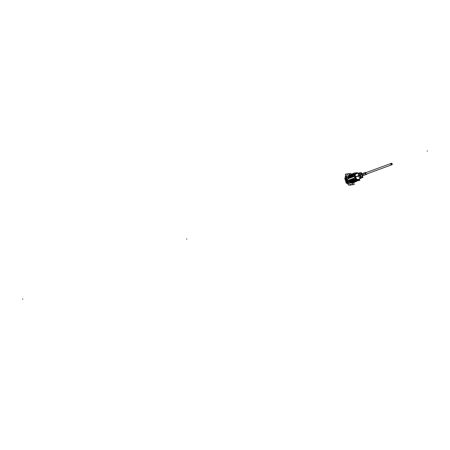 <?xml version="1.0" encoding="UTF-8"?>
<svg xmlns="http://www.w3.org/2000/svg" width="450" height="450" viewBox="0 0 450 450"><rect width="100%" height="100%" fill="white"/><g stroke="black" fill="none" stroke-linecap="round" stroke-linejoin="round"><path stroke-width="0.67" d="M346.191 178.678L346.179 178.583A4.067 1.896 -110.1 0 0 346.5 180.112A4.067 1.896 69.9 0 0 347.524 182.261L347.473 182.183M346.787 179.843A5.619 2.621 -110.1 0 1 346.314 177.351A5.619 2.621 -110.1 0 0 346.787 179.843A5.619 2.621 69.9 0 0 347.85 182.256A5.619 2.621 69.9 0 1 346.787 179.843M349.926 174.735A5.619 2.621 -110.1 0 0 347.091 174.78A5.619 2.621 -110.1 0 0 347.164 179.708A5.619 2.621 69.9 0 0 351.737 184.624A5.619 2.621 69.9 0 0 352.868 182.784A5.619 2.621 69.9 0 1 350.37 184.433A5.619 2.621 69.9 0 1 347.164 179.708A5.619 2.621 -110.1 0 1 347.873 174.06A5.619 2.621 -110.1 0 1 349.926 174.735A5.619 2.621 -110.1 0 0 347.878 174.06A5.619 2.621 -110.1 0 0 347.282 180.039M348.227 180.309L347.777 178.864L348.227 180.309L348.598 180.174M347.608 177.621A3.949 1.839 -110.1 0 1 348.407 175.652A3.949 1.839 -110.1 0 0 347.608 177.621M350.73 183.094A3.949 1.839 -110.1 0 1 348.772 181.423A3.949 1.839 -110.1 0 0 350.73 183.094M348.294 180.506L348.964 181.271L348.294 180.506M351.574 183.24L349.003 181.339L351.737 183.195M355.179 177.986L353.632 178.554L353.773 179.516L353.632 178.554L355.179 177.986M358.116 180.501A3.949 1.839 -110.1 0 1 355.646 178.74A3.949 1.839 -110.1 0 0 358.926 179.1A3.949 1.839 -110.1 0 1 358.132 180.495M356.473 181.108L357.339 180.787L356.591 181.063L354.133 179.46L356.934 180.844M353.424 176.586L354.606 176.153L353.424 176.586L352.969 175.742L353.424 176.586M354.223 176.811L354.994 176.518M354.51 177.716L355.309 177.514M353.767 179.516L353.239 178.695L353.374 179.657L352.839 178.841L352.941 179.82L352.44 178.987L352.541 179.966L352.086 179.117L352.147 180.107L351.686 179.263L351.748 180.253L351.287 179.409L351.388 180.388L350.854 179.572L350.989 180.534L350.854 179.572L351.382 180.388L351.287 179.409L351.748 180.253L351.647 179.28L352.147 180.107L352.086 179.117L352.575 179.955L352.44 178.987L352.969 179.809L352.839 178.841L353.368 179.662L353.239 178.695L353.767 179.516M349.791 179.736L349.273 179.961L352.749 182.812L349.836 181.035L352.733 182.812L350.19 180.827L352.766 182.796L350.196 180.821L350.055 179.859L350.556 180.692L350.494 179.702L350.983 180.534L350.454 179.713L350.556 180.692L350.094 179.848L350.156 180.838L349.661 180.006L349.796 180.968L349.701 179.994L350.156 180.838L352.766 182.801C351.894 182.891 351.006 182.211 350.111 180.759L350.151 180.743C351.045 182.194 351.934 182.874 352.811 182.784M349.791 180.973L349.301 180.135L349.397 181.114L348.863 180.298L348.964 181.271L348.863 180.298L349.363 181.125L349.301 180.135L349.791 180.973M348.3 178.459L348.159 177.497L348.3 178.459L348.159 177.497L348.3 178.459L347.715 178.672L348.3 178.459L348.188 177.486L348.694 178.318L348.559 177.356M349.093 178.172L348.593 177.339L349.093 178.172L348.958 177.21M349.493 178.026L348.992 177.193L349.493 178.026L349.352 177.064M349.886 177.879L349.751 176.917L349.847 177.896L349.391 177.047L349.847 177.896L349.779 176.906L350.246 177.75L350.179 176.76L350.646 177.604L350.544 176.625L351.079 177.441L350.972 176.468L351.439 177.311L351.371 176.327L351.877 177.154L351.737 176.192C351.658 174.713 351.996 173.886 352.766 173.722C351.996 173.886 351.658 174.713 351.737 176.192L351.877 177.154L351.737 176.192M349.751 176.917L350.246 177.75L350.179 176.76L350.646 177.604L350.544 176.625L351.079 177.441L350.972 176.468L351.439 177.311L351.371 176.327L351.877 177.154M350.286 177.733L350.151 176.771M350.685 177.587L350.544 176.625M351.079 177.441L350.944 176.479M351.478 177.3L351.343 176.338M353.019 173.981L352.794 173.706C352.035 173.874 351.692 174.696 351.776 176.175L352.271 177.007L352.136 176.046M352.671 176.861L352.536 175.899L352.631 176.878L352.17 176.029L352.631 176.878L352.564 175.888L353.07 176.715L352.929 175.753M356.929 173.638A3.949 1.839 69.9 0 0 355.421 173.081A3.949 1.839 69.9 0 0 354.572 175.309A3.949 1.839 69.9 0 1 356.929 173.638M353.301 175.539L353.486 174.212L353.301 175.539M354.954 176.524L354.977 176.524A3.504 1.637 69.9 0 0 355.286 177.519L355.286 177.519A3.504 1.637 69.9 0 1 354.977 176.524L354.977 176.524M362.002 173.711L360.506 173.88A1.457 0.681 69.9 0 0 360.248 175.365A1.457 0.681 69.9 0 0 361.507 176.602L362.756 175.764M365.445 172.491A1.103 0.512 -110.1 0 1 365.833 172.44A1.103 0.512 69.9 0 0 365.451 172.491A1.103 0.512 69.9 0 1 365.569 172.401L361.946 173.728A1.103 0.512 69.9 0 0 361.811 174.831L365.597 173.458M366.356 174.454A1.103 0.512 -110.1 0 0 366.48 174.324A1.103 0.512 -110.1 0 1 365.979 174.392A1.103 0.512 -110.1 0 0 366.322 174.471L362.706 175.792A1.103 0.512 -110.1 0 1 361.811 174.831L365.501 173.481M365.445 173.576A1.103 0.512 -110.1 0 1 365.355 172.688A1.103 0.512 69.9 0 0 365.428 173.509A1.103 0.512 -110.1 0 0 365.85 174.274A1.103 0.512 -110.1 0 1 365.428 173.509L361.811 174.831A1.103 0.512 -110.1 0 0 362.655 175.804A1.103 0.512 -110.1 0 0 362.846 174.69M365.636 173.509A0.956 0.444 -110.1 0 1 366.007 172.553A0.956 0.444 69.9 0 0 365.614 173.453A0.956 0.444 -110.1 0 0 366.12 174.234A0.956 0.444 -110.1 0 0 366.564 174.077A0.956 0.444 -110.1 0 1 366.109 174.223A0.956 0.444 -110.1 0 1 365.603 173.396M353.728 173.351L352.986 175.905L353.632 173.396M352.901 175.686L352.912 175.157L352.901 175.686M353.239 173.537L352.547 176.068L353.582 173.419L352.564 175.804L353.582 173.419L352.733 176.946L353.076 176.923M353.233 173.537L352.53 175.821L353.233 173.537M352.502 175.826L352.513 175.303L352.502 175.826M352.839 173.683L352.131 175.967L353.183 173.565L352.164 175.95L353.183 173.565L352.333 177.092L352.682 177.069M352.119 175.449L352.108 175.972L352.119 175.449M351.709 176.119L351.72 175.59L351.709 176.119M352.389 173.857L351.394 176.49L352.041 173.976M351.309 176.265L351.321 175.736L351.309 176.265M351.99 174.004L350.994 176.636L351.647 174.122M350.91 176.411L350.927 175.882L350.91 176.411M351.248 174.268L350.539 176.546L351.591 174.144L350.578 176.535L351.591 174.144L350.741 177.671L351.09 177.654M350.516 176.558L350.527 176.029L350.516 176.558M350.848 174.414L350.139 176.692L351.197 174.291L350.179 176.681L351.197 174.291L350.348 177.817L350.691 177.801M350.117 176.704L350.128 176.175L350.117 176.704M350.454 174.555L349.746 176.839L350.798 174.437L349.779 176.822L350.798 174.437L349.948 177.964L350.297 177.941M349.718 176.844L349.734 176.321L349.718 176.844M350.061 174.701L349.369 177.232L350.398 174.583L349.386 176.968L350.398 174.583L349.549 178.11L349.897 178.088M350.055 174.701L349.346 176.985L350.055 174.701M349.324 176.991L349.335 176.468L349.324 176.991M350.004 174.729L349.009 177.362L349.656 174.847M348.924 177.137L348.936 176.608L348.924 177.137M349.605 174.876L348.609 177.508L349.262 174.994M348.525 177.283L348.542 176.754L348.525 177.283M349.206 175.022L348.216 177.654L348.863 175.14M354.718 180.787L353.683 179.359L356.546 181.434L357.188 180.844L353.812 179.578L356.546 181.434L357.182 180.844L353.244 178.504L353.554 178.357M356.344 181.491L353.779 179.595L356.507 181.446M354.459 180.518L353.739 179.606L354.459 180.518M354.319 180.928L353.284 179.505L356.31 181.502L353.413 179.724L356.31 181.502L352.851 178.65L353.16 178.504M355.95 181.637L353.379 179.741L356.113 181.592M354.06 180.664L353.34 179.752L354.06 180.664M353.919 181.074L352.884 179.646L355.911 181.648L353.019 179.871L355.911 181.648L352.451 178.796L352.761 178.65M355.551 181.783L352.997 179.916L355.714 181.738L353.002 179.916L352.395 178.785M353.666 180.81L352.941 179.899L353.666 180.81M353.526 181.221L352.491 179.792L355.517 181.794L352.62 180.017L355.517 181.794L352.052 178.942L352.569 178.718M355.151 181.929L352.603 180.062L355.32 181.884L352.603 180.062L351.996 178.931M353.267 180.956L352.547 180.045L353.267 180.956M355.118 181.941L352.221 180.163L354.943 182.031M354.757 182.076L352.204 180.203L351.602 179.072M352.868 181.102L352.147 180.191L352.868 181.102M354.718 182.087L351.804 180.349L354.358 182.222L350.859 179.381L351.377 179.156M352.474 181.249L351.748 180.338L352.474 181.249M354.324 182.233L351.428 180.456L354.122 182.323M350.983 179.303L350.466 179.522L353.942 182.374L351.411 180.495L350.803 179.364M352.074 181.395L351.354 180.478L352.074 181.395M353.925 182.379L351.028 180.596L353.751 182.464M353.565 182.509L351.011 180.641L350.409 179.511M351.675 181.536L350.955 180.624L351.675 181.536M351.534 181.946L350.499 180.523L353.526 182.52L350.634 180.743L353.526 182.52L350.066 179.668L350.584 179.449M353.166 182.655L350.595 180.759L353.329 182.61M351.281 181.682L350.556 180.771L351.281 181.682M352.766 182.796L353.132 182.666L352.766 182.796M350.882 181.828L350.162 180.917L350.882 181.828M350.201 180.9L352.513 182.531M352.373 182.947L349.819 181.08L352.536 182.903L349.819 181.08L349.217 179.949M350.483 181.974L349.762 181.063L350.483 181.974M352.333 182.959L349.402 181.192L351.973 183.094M350.089 182.121L349.363 181.209L350.089 182.121M351.939 183.105L348.913 181.102L349.948 182.531M365.839 172.671A0.759 0.354 69.9 0 0 365.704 173.441A0.759 0.354 69.9 0 0 366.289 174.116A0.759 0.354 69.9 0 0 366.322 174.105L391.567 164.869A0.759 0.354 69.9 0 1 391.534 164.88A0.759 0.354 69.9 0 1 390.966 164.244A0.759 0.354 69.9 0 1 391.044 163.446L365.805 172.682A0.759 0.354 69.9 0 0 365.721 173.481A0.759 0.354 69.9 0 0 366.289 174.116L391.376 164.936M391.731 164.531A0.759 0.354 69.9 0 0 391.393 163.603A0.759 0.354 69.9 0 1 391.731 164.531M345.892 176.006L345.167 176.107L347.687 184.146L348.412 184.044M346.579 180.36L346.911 180.174A5.647 2.632 -110.1 0 1 346.326 177.39M346.427 179.876A7.897 1.136 -15.7 0 1 346.68 179.511A5.619 2.621 -110.1 0 0 347.861 182.284M347.833 182.205A5.647 2.632 -110.1 0 1 346.697 179.499A7.897 1.136 -15.7 0 1 346.697 179.499L346.956 179.409M352.879 182.784A5.619 2.621 -110.1 0 1 351.743 184.618A5.619 2.621 -110.1 0 1 347.068 179.37M346.888 180.18A5.619 2.621 -110.1 0 1 346.303 177.322M353.661 182.492L354.291 184.517L348.795 185.276L345.313 174.161L350.809 173.402L351.096 174.308M348.418 180.236L349.026 181.373L351.759 183.195M353.52 178.374L355.118 177.789M358.959 179.089A3.949 1.839 -110.1 0 1 358.149 180.489A3.949 1.839 -110.1 0 1 355.601 178.588M348.457 181.541L355.697 178.892L354.504 175.095L347.271 177.744M353.272 176.856L354.668 176.344M354.611 175.427A3.949 1.839 -110.1 0 1 355.433 173.081A3.949 1.839 -110.1 0 1 356.957 173.627M359.376 178.914L359.854 180.439L356.113 180.956L353.666 173.154L357.407 172.637L357.649 173.407M354.493 177.722L355.072 177.508M353.824 173.661L353.334 173.728L353.841 175.337M355.033 179.134L355.545 180.776L356.034 180.709M355.843 173.447A3.504 1.637 69.9 0 0 355.573 173.498A3.504 1.637 69.9 0 0 355.23 177.294A3.504 1.637 69.9 0 0 357.93 180.101M354.206 176.811L354.786 176.602M358.009 179.477A2.948 1.373 -110.1 0 1 357.975 179.494A2.948 1.373 -110.1 0 1 355.522 176.737L355.202 176.811A3.195 1.491 -110.1 0 0 356.766 179.477A3.195 1.491 -110.1 0 0 358.324 179.347A3.189 1.485 69.9 0 1 355.264 177.002L355.567 176.917A2.948 1.373 69.9 0 0 357.981 179.488M361.727 173.745L361.378 172.643L359.094 172.952A2.824 1.316 -110.1 0 0 359.01 172.969A2.818 1.316 -110.1 0 1 359.038 172.958A2.824 1.316 -110.1 0 1 359.123 172.946L355.961 173.947A2.948 1.373 -110.1 0 0 355.629 177.092L355.32 177.193A3.195 1.491 -110.1 0 1 356.304 173.841M358.599 175.821L355.567 176.917A2.948 1.373 69.9 0 1 355.956 173.953A2.948 1.373 -110.1 0 1 355.984 173.942M355.562 177.114L358.718 175.967A2.818 1.316 -110.1 0 1 358.954 172.997A2.824 1.316 -110.1 0 0 358.656 175.989A2.824 1.316 -110.1 0 1 358.948 172.986M358.718 175.967L359.73 175.607A2.576 1.204 -110.1 0 1 359.522 174.803M358.661 175.798L359.657 175.461A2.582 1.204 -110.1 0 0 359.972 176.243A2.582 1.204 -110.1 0 1 359.657 175.461A2.582 1.204 -110.1 0 1 359.477 174.662A2.582 1.204 -110.1 0 0 359.707 175.612L359.769 175.596M359.814 175.579A2.486 1.159 -110.1 0 1 359.848 173.093A2.486 1.159 -110.1 0 1 361.463 173.773A2.492 1.159 -110.1 0 0 359.876 173.064A2.492 1.159 -110.1 0 0 359.764 175.433A2.492 1.159 -110.1 0 1 359.876 173.064A2.492 1.159 -110.1 0 1 361.463 173.773M359.978 176.254A2.582 1.204 -110.1 0 1 359.612 175.309L359.674 175.286M362.306 176.068A2.492 1.159 -110.1 0 1 361.423 177.621A2.492 1.159 -110.1 0 1 359.764 175.433A2.492 1.159 -110.1 0 0 361.423 177.621A2.492 1.159 -110.1 0 0 362.306 176.068A2.486 1.159 -110.1 0 1 361.378 177.604A2.486 1.159 -110.1 0 1 359.724 175.281M361.896 177.643L361.024 178.228A2.824 1.316 -110.1 0 1 358.543 175.652M355.455 176.766L359.634 175.297A2.576 1.204 -110.1 0 0 359.921 176.091M360.911 178.284L361.052 178.206A2.824 1.316 -110.1 0 1 360.934 178.273A2.824 1.316 69.9 0 0 361.373 177.778M361.181 178.121A2.818 1.316 -110.1 0 1 360.979 178.256A2.818 1.316 -110.1 0 1 358.611 175.629M362.43 175.984L362.925 177.559L360.489 177.896L358.948 172.974M360.276 175.449L365.524 173.548A1.103 0.512 -110.1 0 1 365.406 172.851M360.225 175.275L365.58 173.402M366.542 174.313A1.103 0.512 -110.1 0 1 366.396 174.442A1.103 0.512 -110.1 0 1 366.081 174.375M365.794 174.083A1.103 0.512 -110.1 0 1 365.479 173.413M365.507 172.485A1.103 0.512 -110.1 0 1 365.636 172.378L361.879 173.751M365.856 174.279A1.103 0.512 -110.1 0 1 365.406 173.441M366.728 173.959L366.829 174.274L365.895 174.403L365.299 172.513L366.272 172.507M352.896 176.991L353.728 173.34L353.126 176.799L353.475 176.782M353.385 173.464L352.496 177.137M352.986 173.61L352.103 177.283M352.806 173.717C351.996 173.863 351.641 174.713 351.743 176.271L351.782 176.259C351.681 174.701 352.035 173.846 352.845 173.706C351.855 173.925 351.546 175.067 351.911 177.131L352.26 177.12M352.817 173.711C351.827 173.931 351.517 175.078 351.883 177.143L351.894 177.249M351.787 176.614L351.883 177.143M352.401 173.846L351.54 177.379L351.883 177.362M352.192 173.903L351.304 177.57M352.001 173.993L351.141 177.525L351.489 177.508M351.793 174.043L350.91 177.716M351.399 174.189L350.511 177.862M351 174.336L350.111 178.009M350.601 174.482L349.718 178.155M350.207 174.628L349.318 178.301M350.016 174.724L349.155 178.256L349.498 178.234M349.808 174.774L348.919 178.442M349.616 174.864L348.756 178.397L349.104 178.38M349.408 174.921L348.525 178.588M349.217 175.011L348.356 178.543L348.705 178.526M349.014 175.061L348.339 178.661M347.743 178.875L348.351 178.656M353.188 178.493L353.796 179.623L356.529 181.446M352.794 178.639L353.396 179.769L356.136 181.592M355.134 181.941L351.658 179.089L352.176 178.864M353.126 181.367L352.091 179.938L354.921 182.031M354.735 182.081L351.259 179.235L351.776 179.01M352.727 181.513L351.692 180.084L354.521 182.177M351.202 179.218L351.81 180.354L354.544 182.177M352.333 181.659L351.298 180.231L354.161 182.306M351.934 181.806L350.899 180.377L353.728 182.464M350.01 179.657L350.618 180.787L353.351 182.61M352.777 182.413L352.952 182.756M349.656 179.899L350.218 180.934M350.021 179.764L349.718 179.921C350.679 181.901 351.714 182.857 352.822 182.79L352.879 182.402M350.741 182.239L349.706 180.81L352.766 182.801M352.35 182.959L348.874 180.107L349.391 179.882M350.342 182.385L349.307 180.956L352.136 183.049M348.817 180.09L349.425 181.226L352.159 183.049M351.951 183.099L348.474 180.253L348.992 180.028M346.365 179.938L345.853 180.124A3.825 1.783 69.9 0 0 347.293 182.891M346.506 180.394L345.999 180.579A3.825 1.783 69.9 0 1 345.651 177.66M345.679 177.75A3.825 1.783 69.9 0 0 346.044 180.562L345.572 180.782M345.898 180.107L345.302 180.433L346.146 182.284L347.507 183.572L346.798 183.066M345.189 177.964L344.638 178.037L345.122 179.572M345.774 181.648L346.269 183.24L346.894 183.156M366.643 173.993L365.929 174.201L365.451 172.688L366.199 172.586M391.539 163.266L391.567 163.254A0.759 0.354 -110.1 0 1 392.152 163.862A0.759 0.354 -110.1 0 1 392.074 164.683A0.759 0.354 -110.1 0 1 392.017 164.694L366.064 174.189M366.069 174.195L392.062 164.689A0.759 0.354 -110.1 0 1 391.478 164.081A0.759 0.354 -110.1 0 1 391.551 163.26A0.759 0.354 -110.1 0 1 391.607 163.249L391.106 163.434M391.888 164.756L391.174 164.964L390.696 163.451L391.444 163.35M348.058 182.931A4.067 1.896 69.9 0 1 346.5 180.112A7.897 0.703 -17.4 0 1 346.781 179.848M346.798 179.837A7.897 0.703 -17.4 0 0 346.5 180.118A7.897 0.703 -17.4 0 1 346.798 179.837L347.062 179.741M355.264 177.002A3.189 1.485 69.9 0 1 356.299 173.841A3.189 1.485 69.9 0 0 355.264 177.002A3.189 1.485 69.9 0 0 358.312 179.353M361.502 174.859A1.457 0.681 69.9 0 0 360.422 173.903A1.457 0.681 69.9 0 0 360.248 175.365L361.811 174.831M365.355 172.693A1.103 0.512 69.9 0 0 365.428 173.509M366.058 172.586A0.956 0.444 69.9 0 0 365.597 172.631A0.956 0.444 69.9 0 0 365.614 173.453A0.956 0.444 -110.1 0 0 366.148 174.251A0.956 0.444 -110.1 0 0 366.581 174.015M366.48 174.324A1.103 0.512 -110.1 0 1 365.985 174.392M352.536 175.899L353.07 176.715M352.8 173.706C352.035 173.874 351.692 174.696 351.776 176.175L352.271 177.007M348.159 177.497L348.694 178.318M346.438 180.163L345.504 180.63M345.662 177.688A3.825 1.783 69.9 0 0 345.938 180.349A3.825 1.783 -110.1 0 0 347.282 182.857A3.825 1.783 -110.1 0 1 345.938 180.349A3.825 1.783 69.9 0 1 345.662 177.688M186.486 239.091L186.885 238.944L186.486 239.091M22.899 298.941L22.5 299.081L22.899 298.941M355.573 176.912L355.258 177.002M427.101 151.059L427.5 150.919L427.101 151.059M391.084 163.434A0.759 0.354 69.9 0 0 390.949 164.205A0.759 0.354 69.9 0 0 391.534 164.88M359.117 172.952A2.824 1.316 69.9 0 0 359.032 172.963L355.905 173.97M359.657 175.461A2.582 1.204 -110.1 0 1 359.477 174.662M360.939 178.273A2.824 1.316 69.9 0 0 361.041 178.217L357.992 179.488M361.879 177.654L361.041 178.217M345.358 180.624L346.776 183.049M357.93 179.511L360.979 178.256M360.478 173.886L362.036 173.711M361.479 176.619L362.784 175.748M362.632 175.821L366.396 174.442M365.822 174.291L392.074 164.683M365.299 172.862L391.551 163.26"/></g></svg>
